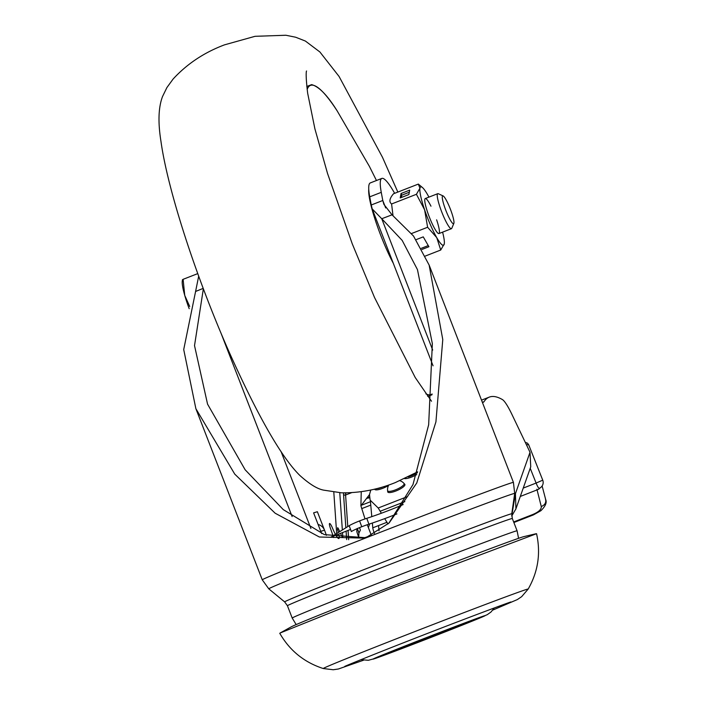 <?xml version="1.0" encoding="UTF-8"?>
<svg xmlns="http://www.w3.org/2000/svg" width="705" height="705" viewBox="0 0 705 705"><rect width="100%" height="100%" fill="white"/><g stroke="black" fill="none" stroke-linecap="round" stroke-linejoin="round"><path stroke-width="1.06" d="M536.02 533.747L523.877 536.62A125.305 1.516 158.8 0 0 388.719 587.582A125.305 1.516 158.8 0 0 291.103 626.904L280.202 632.975L387.486 589.759L536.558 533.703C540.885 553.231 538.091 571.684 528.186 589.054L528.186 589.054A109.909 1.322 158.8 0 0 409.226 633.777A109.909 1.322 158.8 0 0 323.278 668.534L333.236 669.75L338.374 669.001L363.568 660.206M323.278 668.534C304.252 662.383 289.746 650.636 279.77 633.301L280.202 632.975M381.828 178.418L370.301 182.921A56.382 8.821 68.7 0 0 369.728 196.845A939.783 147.019 68.7 0 0 371.262 204.988L372.196 208.891L381.749 218.735L392.033 214.822L383.881 204.362L382.789 200.493A939.783 147.019 -111.3 0 1 381.264 192.342A56.382 8.821 -111.3 0 1 381.828 178.418A56.382 8.821 -111.3 0 1 394.659 193.32M371.262 204.988L382.789 200.493L385.688 207.949M432.694 350.085L381.749 218.735L402.185 240.405L417.457 269.618L432.35 343.661L428.658 424.789L412.971 484.599L388.843 523.207M364.908 537.659L324.388 534.637L283.278 509.618L245.129 469.759L207.561 404.15L194.518 345.617L203.357 288.794M482.167 401.806A31.328 4.9 68.7 0 0 483.515 402.167A31.328 4.9 68.7 0 0 483.956 401.779A375.915 58.806 -111.3 0 1 489.279 397.118A375.915 58.806 -111.3 0 1 502.401 399.568A31.328 4.9 -111.3 0 1 511.953 414.469L530.019 452.275L530.733 466.833L515.752 509.336M530.019 452.275L515.434 493.667L515.919 508.869L511.724 516.034M514.624 493.914L515.434 493.667L511.715 515.945M203.207 288.389L195.593 291.456L183.714 349.548L195.875 408.688L234.747 474.113L275.153 513.222L319.365 537.007L363.595 538.1L367.428 536.743L389.134 522.951L416.761 482.996L435.928 421.863L442.775 339.554L429.142 265.089L413.527 236.043L392.033 214.822M198.687 276.157L195.593 291.456M324.529 530.195L320.766 531.332L320.934 531.764A12.531 1.956 68.7 0 0 321.656 533.562A12.531 1.956 68.7 0 1 320.934 531.764L313.602 512.861L317.365 511.724L324.529 530.195A9.394 9.28 73.2 0 0 318.105 524.467M326.353 535.342A12.531 1.956 68.7 0 0 324.697 530.627A12.531 1.956 68.7 0 1 326.353 535.342M372.363 523.031L372.786 527.816A6.266 0.978 68.7 0 0 374.452 533.491M370.337 500.312L371.791 516.642M379.034 530.795L378.567 525.56M372.786 527.816L386.939 522.29M540.189 487.816A6.266 5.675 165.4 0 1 536.946 489.949L520.299 496.443M536.893 489.208L541.273 506.534C541.519 509.336 538.699 511.989 532.813 514.491L513.654 521.964M539.237 488.292A6.266 0.978 -111.3 0 1 539.202 488.309A6.266 0.978 -111.3 0 1 536.1 483.066L542.744 480.167L528.653 444.696L526.423 444.758M369.852 497.73L366.547 498.373M387.988 523.982L384.701 518.642M381.37 513.24L378.215 508.005L370.116 500.101L369.508 494.566L360.916 505.837L365.023 518.915M395.461 489.86A8.989 2.291 156.3 0 1 387.6 490.645L387.724 491.808A9.341 2.379 -23.7 0 0 395.893 490.997A9.341 2.379 -23.7 0 0 404.785 484.317L404.018 483.436A8.989 2.291 156.3 0 1 395.461 489.86M417.36 472.738A8.989 2.291 156.3 0 1 411.2 475.919A8.989 2.291 156.3 0 1 408.169 476.924M404.644 478.616A9.341 2.379 -23.7 0 0 411.632 477.056A9.341 2.379 -23.7 0 0 416.734 474.58M383.582 486.67A8.989 2.291 156.3 0 1 382.374 487.164A8.989 2.291 156.3 0 1 376.364 488.688M374.646 489.111A9.341 2.379 -23.7 0 0 382.806 488.301A9.341 2.379 -23.7 0 0 388.525 485.445M370.768 489.993L369.508 494.566M361.242 491.693L360.916 505.837M367.27 524.731L371.271 535.095M340.524 533.368L341.564 535.668A3.128 0.494 68.7 0 0 342.833 537.043L342.524 532.583M342.348 529.984L339.766 492.742M333.809 492.196L336.673 533.535M336.761 534.831L336.902 536.805M338.382 532.46A13.783 2.159 68.7 0 0 337.51 529.525L337.651 527.71A3.128 0.494 -111.3 0 1 338.735 529.455L339.722 531.623M333.077 535.782L330.53 528.644A6.266 0.978 -111.3 0 1 329.755 523.533L329.896 523.603A6.266 0.978 -111.3 0 1 332.531 528.177A6.53 1.022 -111.3 0 1 332.557 528.257A13.783 2.159 68.7 0 0 335.413 534.32M335.888 535.174A13.783 2.159 68.7 0 0 338.779 534.046M333.236 536.214L333.721 537.562M403.172 504.551A50.011 5.314 -20.3 0 1 366.767 518.334A15.633 1.666 159.7 0 0 359.603 520.916A15.651 1.666 159.7 0 0 349.169 525.718L351.337 531.561A15.651 1.666 -20.3 0 1 361.762 526.75A15.633 1.666 -20.3 0 1 368.926 524.176A50.011 5.314 159.7 0 0 396.933 513.901M356.924 528.759L356.8 531.676L358.722 537.377L358.898 533.13L357.303 528.433M359.524 527.648L360.405 530.028L358.898 533.13M358.951 532.865L357.356 528.565M350.552 529.455L331.376 536.937M349.169 525.718L330.998 537.087M368.75 189.231A50.126 7.843 68.7 0 0 392.368 261.52A50.126 7.843 68.7 0 0 393.293 263.282M183.141 279.55L184.736 295.386A31.328 4.9 68.7 0 0 189.196 308.684M182.463 279.691L182.269 281.172A31.328 4.9 68.7 0 0 184.736 295.386L189.707 306.472M197.761 273.611L183 279.365M453.835 223.423L451.773 228.305A18.797 2.943 -111.3 0 1 451.42 228.693A18.797 2.943 -111.3 0 1 445.586 220.78A18.797 2.943 -111.3 0 1 438.748 203.163A18.797 2.943 -111.3 0 1 437.761 193.672A18.797 2.943 -111.3 0 1 438.281 193.725L443.11 195.919A14.955 2.335 -111.3 0 1 452.777 216.188A14.955 2.335 -111.3 0 1 453.835 223.423A14.955 2.335 -111.3 0 1 449.385 218.338A14.955 2.335 -111.3 0 1 443.48 203.428A14.955 2.335 -111.3 0 1 443.11 195.919M422.41 187.504L418.338 184.084L419.951 188.182A31.328 4.9 -111.3 0 1 422.41 187.504A31.328 4.9 -111.3 0 1 427.468 194.465A31.328 4.9 -111.3 0 1 428.931 197.118M436.748 237.638L440.731 250.028L444.265 243.93A31.328 4.9 -111.3 0 1 436.748 237.638A31.328 4.9 -111.3 0 1 424.595 209.773L427.618 227.257L436.748 237.638M419.951 188.182L416.426 194.289L424.595 209.773A31.328 4.9 -111.3 0 1 419.951 188.182M442.59 232.139A31.328 4.9 -111.3 0 1 444.309 243.63A31.328 4.9 -111.3 0 1 444.265 243.93L444.3 243.674M436.615 219.828A18.797 2.943 -111.3 0 1 437.928 233.188A18.797 2.943 -111.3 0 1 427.6 212.284A18.797 2.943 -111.3 0 1 424.983 198.828A18.797 2.943 -111.3 0 1 430.975 206.195M440.731 250.028L425.291 256.056M421.334 248.292L428.261 245.587M421.969 249.447L428.922 246.732L423.247 236.871L416.082 239.665M427.618 227.257L411.605 233.505M416.426 194.289L391.592 203.974L392.985 215.501M401.057 193.505L400.228 197.929L408.874 194.554L409.702 190.138L401.057 193.505L401.788 195.179L401.356 197.488M409.305 192.245L401.788 195.179M418.338 184.084L393.505 193.769C389.495 198.484 388.852 201.886 391.592 203.974M420.03 640.105A60.128 0.723 -21.2 0 1 484.388 615.791A60.128 0.723 -21.2 0 1 438.087 634.641A60.128 0.723 -21.2 0 1 373.729 658.955A60.128 0.723 -21.2 0 1 420.03 640.105M436.589 635.09A50.126 0.608 158.8 0 0 475.179 619.378A50.126 0.608 158.8 0 0 421.528 639.647A50.126 0.608 158.8 0 0 382.938 655.359A50.126 0.608 158.8 0 0 436.589 635.09M195.875 408.688L262.26 579.818A134.699 1.621 -21.2 0 1 368.504 536.884A134.699 1.621 -21.2 0 1 513.425 482.396L514.694 493.447A131.888 1.595 158.8 0 0 372.795 546.78A131.888 1.595 158.8 0 0 371.923 547.124A131.888 1.595 158.8 0 0 268.772 588.834L284.644 601.885A121.815 1.472 -21.2 0 1 379.916 563.365A121.815 1.472 -21.2 0 1 511.777 513.786L512.315 518.51A120.608 1.454 158.8 0 0 381.757 567.604A120.608 1.454 158.8 0 0 287.429 605.736L292.205 618.038A120.608 1.454 -21.2 0 1 386.534 579.907A120.608 1.454 -21.2 0 1 517.091 530.812L518.572 538.32M220.921 332.936L292.134 516.553M281.022 451.464L310.896 528.486M369.728 196.845L381.264 192.342M482.925 402.185L483.956 401.779M369.658 523.93L368.371 527.587M539.158 488.327L539.202 488.309A6.266 6.266 0 0 0 542.744 480.167L528.653 444.696L527.446 443.145L525.278 442.343M523.251 488.08L536.1 483.066L530.222 468.279M370.76 505.097L361.683 508.64M541.273 506.534C545.08 504.956 546.454 502.365 545.414 498.779M513.875 522.52L533.421 514.897L540.876 510.72C545.467 506.243 547.062 502.506 545.67 499.519L542.127 485.957M533.421 514.897A6.266 0.978 -111.3 0 1 532.813 514.491M344.771 492.892A1.569 1.542 -86.4 0 0 345.547 493.156L346.014 493.086A15.66 2.45 68.7 0 0 345.591 495.025L347.776 526.591M351.601 492.68L345.591 495.025A1.569 1.384 -4 0 1 343.538 494.32L345.855 527.789M366.776 498.074L369.764 496.91M404.855 501.634L380.154 511.266M378.215 508.005L407.552 496.558M348.05 530.433L348.684 539.695M346.093 531.191L346.675 539.607M343.582 492.874A17.228 2.697 68.7 0 0 343.538 494.32M366.767 518.334L368.926 524.176M359.603 520.916L361.762 526.75M306.807 86.486L311.619 84.626C318.96 86.583 327.49 95.36 337.21 110.958A165.922 25.953 68.7 0 0 307.151 89.456M307.239 86.089A166.777 26.085 68.7 0 0 306.807 86.53M427.609 396.21A166.777 26.085 68.7 0 0 428.226 396.245L432.042 394.756M425.882 393.831A165.922 25.953 68.7 0 0 432.094 393.972M528.186 589.054L521.656 596.668L517.347 599.576L492.821 610.072M344.736 666.445C343.784 666.595 375.43 653.658 414.099 638.633C462.172 619.818 510.896 601.629 510.931 601.982M494.346 607.939L490.953 612.046L487.208 614.707L438.122 634.623L376.012 658.206L368.336 660.285L360.995 659.66M384.278 654.557L473.716 619.862M372.196 208.891L433.064 365.816M489.279 397.118L481.524 400.14M292.205 618.038L296.171 624.586M512.315 518.51L517.091 530.812M284.644 601.885L287.429 605.736M511.777 513.786L514.694 493.447M262.26 579.818L268.772 588.834M429.142 265.089L513.425 482.396M361.33 505.282L370.46 501.722M346.014 493.086L346.534 492.874M388.763 484.987A9.394 9.394 0 0 0 387.6 490.645M404.018 483.436A9.394 9.394 0 0 0 399.92 480.713M417.66 471.83L395.267 482.608C377.748 489.631 359.823 493.042 341.484 492.821L324.044 490.204C317.629 489.164 309.548 484.22 299.784 475.39C281.251 457.025 257.528 415.536 228.64 350.923C195.99 276.862 167.667 189.874 160.96 141.352C157.894 122.256 158.422 107.301 162.547 96.497L166.909 87.561L173.086 79.066C187.028 63.899 204.177 52.487 224.507 44.847L255.016 36.316L285.869 35.25L295.642 37.224L305.397 41.057L319.903 51.985L339.061 76.448L382.48 157.285L397.84 192.086M431.513 401.224L415.227 377.527L374.531 297.51L352.244 243.789L327.534 173.483L314.923 128.953L307.653 93.192C304.842 69.663 306.992 70.544 306.464 71.231M337.21 110.958L369.385 166.354L376.47 180.515M427.635 396.245L428.226 396.245M451.42 228.693L438.942 233.567M437.761 193.672L425.274 198.546"/></g></svg>
